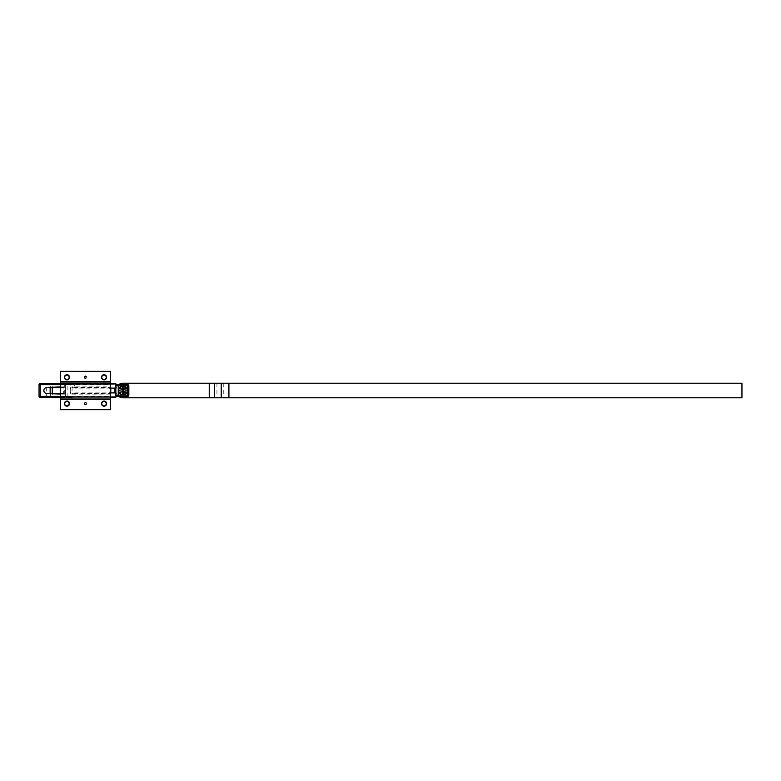 <?xml version="1.0" encoding="UTF-8"?>
<svg xmlns="http://www.w3.org/2000/svg" width="781" height="781" viewBox="0 0 781 781"><rect width="100%" height="100%" fill="white"/><g stroke="black" fill="none" stroke-linecap="round" stroke-linejoin="round"><path stroke-width="0.59" stroke-dasharray="3.9 2.93" d="M70.27 397.539L71.764 397.539C74.302 396.113 75.396 394.571 75.054 392.892C72.799 393.048 71.286 394.2 70.505 396.348L70.27 397.539L60.401 397.539M70.505 396.348L60.401 396.348M71.764 397.539L40.241 397.539M124.95 390.5A1.904 1.904 0 0 0 122.09 388.85A1.904 1.904 0 0 0 122.09 392.15A1.904 1.904 0 0 0 124.95 390.5A1.904 1.904 0 0 1 122.09 392.15A1.904 1.904 0 0 1 122.09 388.85A1.904 1.904 0 0 1 124.95 390.5A1.904 1.904 0 0 0 122.09 388.85A1.904 1.904 0 0 0 122.09 392.15A1.904 1.904 0 0 0 124.95 390.5A1.904 1.904 0 0 1 122.09 392.15A1.904 1.904 0 0 1 122.09 388.85A1.904 1.904 0 0 1 124.95 390.5M115.861 383.949L115.861 397.051L115.861 383.949M116.613 384.564A1.191 1.191 0 0 0 117.043 384.652L127.654 384.652A1.191 1.191 0 0 1 128.845 385.834L128.845 395.166A1.191 1.191 0 0 1 127.654 396.348L117.043 396.348A1.191 1.191 0 0 0 116.018 396.943A1.191 1.191 0 0 1 115.949 397.051A1.191 1.191 0 0 0 116.018 396.943A1.191 1.191 0 0 1 117.043 396.348A1.191 1.191 0 0 0 116.623 396.426M114.983 397.539L114.983 396.348L116.018 396.943A1.191 1.191 0 0 1 114.983 397.539A1.191 1.191 0 0 0 116.018 396.943A1.191 1.191 0 0 1 117.043 396.348L127.654 396.348L117.043 396.348L117.043 395.166L127.654 395.166L127.654 385.834L117.043 385.834L117.043 384.652A1.191 1.191 0 0 1 116.018 384.057A1.191 1.191 0 0 0 117.043 384.652L127.654 384.652L117.043 384.652A1.191 1.191 0 0 1 116.018 384.057A1.191 1.191 0 0 0 114.983 383.461L66.678 383.461A1.191 1.191 0 0 0 65.487 384.652L65.487 396.348A1.191 1.191 0 0 0 66.678 397.539A1.191 1.191 0 0 1 65.487 396.348L65.487 384.652A1.191 1.191 0 0 1 66.678 383.461L40.251 383.461M128.845 385.834A1.191 1.191 0 0 0 127.654 384.652A1.191 1.191 0 0 1 128.845 385.834L128.845 395.166L128.845 385.834A1.191 1.191 0 0 0 127.654 384.652L127.654 385.834L128.845 385.834M127.654 396.348A1.191 1.191 0 0 0 128.845 395.166A1.191 1.191 0 0 1 127.654 396.348A1.191 1.191 0 0 0 128.845 395.166L127.654 395.166L127.654 396.348M75.054 392.892L110.59 392.892M117.043 385.834A2.372 2.372 0 0 1 114.983 384.652L116.018 384.057A1.191 1.191 0 0 0 114.983 383.461L114.983 384.652L67.879 384.652L67.879 397.539M70.27 388.723L70.27 392.277L70.27 388.723A1.816 1.796 -90 0 1 72.067 386.907L109.272 386.907A1.816 1.796 -90 0 1 111.068 388.723L111.068 392.277A1.816 1.796 90 0 1 109.272 394.093L109.272 386.907M72.067 386.907L72.067 394.093A1.816 1.796 90 0 1 70.27 392.277M72.067 394.093L109.272 394.093M111.068 392.277L111.068 388.723M60.401 384.652L70.505 384.652C71.276 386.8 72.799 387.952 75.054 388.108L110.59 388.108M60.401 386.907L63.691 386.907L63.691 387.542A1.796 1.787 180 0 1 65.487 389.319L65.487 388.723A1.816 1.796 -90 0 0 63.691 386.907M65.487 388.723L65.487 389.319M60.401 387.542L63.691 387.542L63.691 394.093A1.816 1.796 90 0 0 65.487 392.277M63.691 394.093L60.401 394.093M70.505 384.652L70.27 383.461L60.401 383.461M75.054 388.108C75.406 386.439 74.302 384.887 71.764 383.461L110.59 383.461M115.861 385.531L115.861 395.469M71.764 383.461L70.27 383.461M110.59 381.724L110.59 371.346L60.401 371.346L60.401 409.654L110.59 409.654L110.59 371.346L60.401 371.346L60.401 409.654L110.59 409.654L110.59 371.346L60.401 371.346L60.401 381.724L110.59 381.724L110.59 384.076L60.401 384.076L60.401 381.724M104.019 405.915A2.245 2.245 0 0 0 105.962 402.547A2.245 2.245 0 0 0 102.077 402.547A2.245 2.245 0 0 0 104.019 405.915M66.912 405.915A2.245 2.245 0 0 0 68.855 402.547A2.245 2.245 0 0 0 64.969 402.547A2.245 2.245 0 0 0 66.912 405.915M104.019 379.576A2.245 2.245 0 0 0 105.962 376.208A2.245 2.245 0 0 0 102.077 376.208A2.245 2.245 0 0 0 104.019 379.576M66.912 379.576A2.245 2.245 0 0 0 68.855 376.208A2.245 2.245 0 0 0 64.969 376.208A2.245 2.245 0 0 0 66.912 379.576M66.971 379.83A2.548 2.548 0 0 0 69.177 376.012A2.548 2.548 0 0 0 64.764 376.012A2.548 2.548 0 0 0 66.971 379.83M104.078 379.83A2.548 2.548 0 0 0 106.284 376.012A2.548 2.548 0 0 0 101.872 376.012A2.548 2.548 0 0 0 104.078 379.83M66.971 406.169A2.548 2.548 0 0 0 69.177 402.352A2.548 2.548 0 0 0 64.764 402.352A2.548 2.548 0 0 0 66.971 406.169M104.078 406.169A2.548 2.548 0 0 0 106.284 402.352A2.548 2.548 0 0 0 101.872 402.352A2.548 2.548 0 0 0 104.078 406.169M60.401 399.276L60.401 397.832L110.59 397.832L110.59 399.276L60.401 399.276L60.401 409.654L110.59 409.654L110.59 399.276M60.401 396.924L110.59 396.924L110.59 397.832L60.401 397.832L60.401 384.076M110.59 396.924L110.59 384.076M110.59 383.168L60.401 383.168L110.59 383.168M60.401 382.026L110.59 382.026M741.95 383.217L741.95 397.783L209.24 397.783L209.24 383.217L741.95 383.217M126.18 390.5A3.144 3.144 0 0 1 121.465 393.224A3.144 3.144 0 0 1 121.465 387.776A3.144 3.144 0 0 1 126.18 390.5A3.144 3.144 0 0 0 121.465 387.776A3.144 3.144 0 0 0 121.465 393.224A3.144 3.144 0 0 0 126.18 390.5M209.24 383.217L123.037 383.217A7.283 7.283 0 0 0 115.764 390.5A7.283 7.283 0 0 0 123.037 397.783L209.24 397.783M118.712 396.348A7.283 7.283 0 0 1 118.712 384.652M124.862 390.5A1.826 1.826 0 0 0 122.129 388.918A1.826 1.826 0 0 0 122.129 392.082A1.826 1.826 0 0 0 124.862 390.5M125.438 390.5A2.392 2.392 0 0 1 123.037 392.892A2.392 2.392 0 0 1 120.645 390.5A2.392 2.392 0 0 1 123.037 388.108A2.392 2.392 0 0 1 125.438 390.5A2.392 2.392 0 0 1 121.846 392.57A2.392 2.392 0 0 1 121.846 388.43A2.392 2.392 0 0 1 125.438 390.5A2.392 2.392 0 0 0 121.846 388.43A2.392 2.392 0 0 0 121.846 392.57A2.392 2.392 0 0 0 125.438 390.5M120.645 390.5A2.392 2.392 0 0 1 124.238 388.43A2.392 2.392 0 0 1 124.238 392.57A2.392 2.392 0 0 1 120.645 390.5M123.71 394.083L123.71 386.917M122.373 386.917L122.373 394.083M125.477 394.141L125.556 394.259A4.53 4.53 0 0 1 123.925 394.942L123.896 394.795M126.014 392.658L126.014 392.658A3.671 3.671 0 0 1 125.194 393.468A3.671 3.671 0 0 0 126.014 392.658M122.187 394.795L122.158 394.942A4.53 4.53 0 0 1 120.528 394.259L120.606 394.141M123.613 394.122A3.671 3.671 0 0 1 122.461 394.122A3.671 3.671 0 0 0 123.613 394.122M119.395 392.931L119.278 393.019A4.53 4.53 0 0 1 118.605 391.379L118.741 391.359M120.889 393.468A3.671 3.671 0 0 1 120.069 392.658A3.671 3.671 0 0 0 120.889 393.468M118.741 389.641L118.605 389.621A4.53 4.53 0 0 1 119.278 387.981L119.395 388.069M119.415 391.076A3.671 3.671 0 0 1 119.415 389.924A3.671 3.671 0 0 0 119.415 391.076M120.606 386.859L120.528 386.741A4.53 4.53 0 0 1 122.158 386.058L122.187 386.204M120.069 388.342A3.671 3.671 0 0 1 120.889 387.532A3.671 3.671 0 0 0 120.069 388.342M123.896 386.204L123.925 386.058A4.53 4.53 0 0 1 125.556 386.741L125.477 386.859M122.461 386.878A3.671 3.671 0 0 1 123.613 386.878A3.671 3.671 0 0 0 122.461 386.878M126.688 388.069L126.805 387.981A4.53 4.53 0 0 1 127.479 389.621L127.342 389.641M125.194 387.532A3.671 3.671 0 0 1 126.014 388.342A3.671 3.671 0 0 0 125.194 387.532M127.342 391.359L127.479 391.379A4.53 4.53 0 0 1 126.805 393.019L126.688 392.931M126.659 391.076L126.659 391.076A3.671 3.671 0 0 0 126.659 389.924A3.671 3.671 0 0 1 126.659 391.076M39.05 396.348L40.104 396.348A1.191 0.84 -90 0 0 40.944 397.539M47.143 397.539A1.191 0.84 -90 0 1 46.304 396.348L46.304 384.652L40.104 384.652L40.104 396.348L114.983 396.348A2.372 2.372 0 0 1 117.043 395.166M67.879 383.461L67.879 384.652L50.453 384.652L50.453 397.539M64.296 383.461L64.296 397.539M65.487 396.348A1.191 1.191 0 0 0 66.678 397.539M50.453 383.461L50.453 384.652L46.304 384.652A1.191 0.84 90 0 1 47.143 383.461M40.944 383.461A1.191 0.84 90 0 0 40.104 384.652L39.05 384.652M65.487 384.652A1.191 1.191 0 0 1 66.678 383.461M111.068 389.319A1.796 1.787 0 0 0 109.272 387.542L72.067 387.542A1.796 1.787 180 0 0 70.27 389.319M111.068 391.681A1.796 1.787 180 0 1 109.272 393.458L72.067 393.458A1.796 1.787 180 0 1 70.27 391.681M60.401 393.458L63.691 393.458A1.796 1.787 180 0 0 65.487 391.681M85.5 402.4A1.269 1.269 0 0 0 84.397 404.304A1.269 1.269 0 0 0 86.593 404.304A1.269 1.269 0 0 0 85.5 402.4M85.5 404.343A0.674 0.674 0 0 1 84.826 403.67A0.674 0.674 0 0 1 85.5 402.996A0.674 0.674 0 0 1 86.164 403.67A0.674 0.674 0 0 1 85.5 404.343M85.5 376.061A1.269 1.269 0 0 0 84.397 377.965A1.269 1.269 0 0 0 86.593 377.965A1.269 1.269 0 0 0 85.5 376.061M85.5 378.004A0.674 0.674 0 0 1 84.826 377.33A0.674 0.674 0 0 1 85.5 376.657A0.674 0.674 0 0 1 86.164 377.33A0.674 0.674 0 0 1 85.5 378.004M85.5 375.866C90.469 379.058 80.531 379.049 85.5 375.866L85.5 376.569C82.932 378.219 88.058 378.219 85.5 376.569M85.5 402.205C90.469 405.398 80.531 405.388 85.5 402.205L85.5 402.908C82.932 404.558 88.058 404.558 85.5 402.908M228.911 383.217L228.911 397.783M223.766 383.217L223.766 397.783M216.933 383.217L216.933 397.783"/><path stroke-width="1.17" d="M60.401 397.539L40.124 397.539L40.251 396.348L39.05 396.348A1.191 1.191 90 0 0 40.124 397.539M60.401 396.348L40.251 396.348L40.251 384.652L60.401 384.652M40.241 397.539L39.05 396.348L39.05 384.652L40.251 384.652L40.241 383.461L60.401 383.461M110.59 383.461L115.861 383.842A1.191 1.191 0 0 1 115.949 383.949L115.861 383.949M115.861 397.051L115.949 397.051A1.191 1.191 0 0 1 115.861 397.158L110.59 397.539L114.983 397.539M116.623 396.426A1.191 1.191 0 0 0 116.018 396.943L115.949 397.051M115.949 383.949L116.018 384.057A1.191 1.191 0 0 0 116.613 384.564L115.861 385.531L115.861 387.718L114.67 388.108L114.67 392.892L115.861 393.282L115.861 387.718M115.861 393.282L115.861 395.469L116.613 396.436L127.654 396.348L127.654 395.166L118.253 395.166L118.253 385.834L127.654 385.834L127.654 384.652A1.191 1.191 0 0 1 128.845 385.834L127.654 385.834L127.654 395.166L128.845 395.166L128.845 385.834A1.191 1.191 0 0 0 127.654 384.652L117.043 384.652L116.018 384.057M116.613 396.436L116.018 396.943M110.59 392.892L114.67 392.892M110.59 388.108L114.67 388.108M60.401 394.093L46.421 393.458A2.987 2.987 0 0 1 46.421 387.542L60.401 386.907M117.043 384.652L117.443 385.834L118.253 385.834L118.253 384.652M116.281 385.082L117.443 385.834M128.845 395.166A1.191 1.191 0 0 1 127.654 396.348A1.191 1.191 0 0 0 128.845 395.166M118.253 396.348L118.253 395.166L117.443 395.166L117.043 396.348M117.443 395.166L116.281 395.918M60.401 393.458L50.14 393.458L50.14 387.542L46.421 387.542M52.259 394.093L52.259 387.542L50.14 387.542L50.14 387.025M104.019 405.915A2.245 2.245 0 0 1 102.077 402.547A2.245 2.245 0 0 1 105.962 402.547A2.245 2.245 0 0 1 104.019 405.915M66.912 405.915A2.245 2.245 0 0 1 64.969 402.547A2.245 2.245 0 0 1 68.855 402.547A2.245 2.245 0 0 1 66.912 405.915M104.019 379.576A2.245 2.245 0 0 1 102.077 376.208A2.245 2.245 0 0 1 105.962 376.208A2.245 2.245 0 0 1 104.019 379.576M66.912 379.576A2.245 2.245 0 0 1 64.969 376.208A2.245 2.245 0 0 1 68.855 376.208A2.245 2.245 0 0 1 66.912 379.576M66.971 379.83A2.548 2.548 0 0 1 64.764 376.012A2.548 2.548 0 0 1 69.177 376.012A2.548 2.548 0 0 1 66.971 379.83M104.078 379.83A2.548 2.548 0 0 1 101.872 376.012A2.548 2.548 0 0 1 106.284 376.012A2.548 2.548 0 0 1 104.078 379.83M66.971 406.169A2.548 2.548 0 0 1 64.764 402.352A2.548 2.548 0 0 1 69.177 402.352A2.548 2.548 0 0 1 66.971 406.169M104.078 406.169A2.548 2.548 0 0 1 101.872 402.352A2.548 2.548 0 0 1 106.284 402.352A2.548 2.548 0 0 1 104.078 406.169M60.401 381.724L60.401 371.346L110.59 371.346L110.59 381.724L60.401 381.724L60.401 409.654L110.59 409.654L110.59 396.924L60.401 396.924M60.401 384.076L110.59 384.076L110.59 381.724M110.59 384.076L110.59 396.924M110.59 398.974L60.401 398.974L110.59 398.974M110.59 382.026L60.401 382.026M741.95 397.783L741.95 383.217L209.24 383.217L209.24 397.783L741.95 397.783M209.24 397.783L123.037 397.783A7.283 7.283 0 0 1 118.712 396.348M118.712 384.652A7.283 7.283 0 0 1 123.037 383.217L209.24 383.217M123.71 386.917L123.71 394.083A3.641 3.641 0 0 1 122.373 394.083L122.373 386.917A3.641 3.641 0 0 1 123.71 386.917M127.42 390.5A4.383 4.383 0 0 1 120.85 394.298A4.383 4.383 0 0 1 120.85 386.702A4.383 4.383 0 0 1 127.42 390.5M123.896 394.795L123.925 394.942A4.53 4.53 0 0 0 125.556 394.259L125.477 394.141M120.606 394.141L120.528 394.259A4.53 4.53 0 0 0 122.158 394.942L122.187 394.795M118.741 391.359L118.605 391.379A4.53 4.53 0 0 0 119.278 393.019L119.395 392.931M119.395 388.069L119.278 387.981A4.53 4.53 0 0 0 118.605 389.621L118.741 389.641M122.187 386.204L122.158 386.058A4.53 4.53 0 0 0 120.528 386.741L120.606 386.859M125.477 386.859L125.556 386.741A4.53 4.53 0 0 0 123.925 386.058L123.896 386.204M127.342 389.641L127.479 389.621A4.53 4.53 0 0 0 126.805 387.981L126.688 388.069M126.688 392.931L126.805 393.019A4.53 4.53 0 0 0 127.479 391.379L127.342 391.359M39.05 384.652A1.191 1.191 -90 0 1 40.241 383.461L39.05 384.652L39.05 396.348M60.401 387.542L52.259 387.542L52.259 386.907M50.14 393.975L50.14 393.458L46.421 393.458M60.401 399.276L110.59 399.276M228.911 397.783L228.911 383.217M221.218 397.783L221.218 383.217M214.384 397.783L214.384 383.217"/></g></svg>
